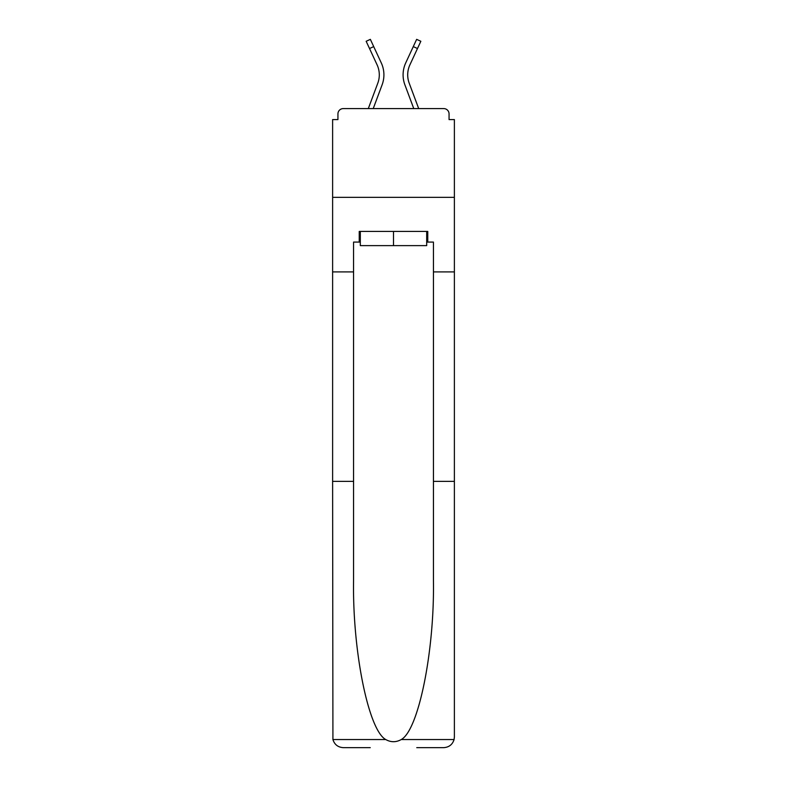 <?xml version="1.0" encoding="UTF-8"?>
<svg xmlns="http://www.w3.org/2000/svg" width="787" height="787" viewBox="0 0 787 787"><rect width="100%" height="100%" fill="white"/><g stroke="black" fill="none" stroke-linecap="round" stroke-linejoin="round"><path stroke-width="1.18" d="M433.44 481.369L454.384 481.369L454.384 736.996L454.384 119.585L449.062 119.585L449.062 113.908A5.322 5.322 0 0 0 443.74 108.586L343.26 108.586A5.322 5.322 0 0 0 337.938 113.908L337.938 119.585L332.616 119.585L332.616 197.34L454.384 197.34L332.616 197.34L332.616 271.899L353.56 271.899L353.56 580.688C352.458 651.233 368.483 730.277 385.768 739.554C390.913 742.416 396.068 742.416 401.232 739.554C418.517 730.277 434.542 651.233 433.44 580.688L433.44 242.081L427.764 242.081L427.764 231.427L359.236 231.427L359.236 242.081L360.308 242.081M449.062 119.585L449.062 113.908M443.74 108.586L421.193 108.586M365.807 108.586L343.26 108.586M337.938 113.908L337.938 119.585M382.118 84.789L373.235 108.586L382.118 84.789A28.401 28.401 0 0 0 381.272 62.901L373.707 46.6L369.526 48.538L366.162 41.288L370.352 39.35L373.707 46.6M377.799 83.176L368.306 108.586L377.799 83.176A23.787 23.787 0 0 0 379.295 74.854A23.787 23.787 0 0 1 377.799 83.176A23.787 23.787 0 0 0 379.295 74.854A23.787 23.787 0 0 1 377.799 83.176M407.705 74.854A23.787 23.787 0 0 0 409.201 83.176L418.694 108.586L409.201 83.176A23.787 23.787 0 0 1 407.705 74.854A23.787 23.787 0 0 0 409.201 83.176A23.787 23.787 0 0 1 407.705 74.854A23.787 23.787 0 0 0 409.201 83.176A23.787 23.787 0 0 1 407.705 74.854A23.787 23.787 0 0 0 409.201 83.176A23.787 23.787 0 0 1 409.909 64.839A23.787 23.787 0 0 0 407.705 74.854A23.787 23.787 0 0 1 409.909 64.839A23.787 23.787 0 0 0 407.705 74.854A23.787 23.787 0 0 1 409.909 64.839A23.787 23.787 0 0 0 407.705 74.854A23.787 23.787 0 0 1 409.909 64.839A23.787 23.787 0 0 0 407.705 74.854M404.882 84.789L413.765 108.586L404.882 84.789A28.401 28.401 0 0 1 405.728 62.901L416.648 39.35L420.838 41.288L409.909 64.839M426.692 231.427L426.692 245.623L360.308 245.623L360.308 231.427M393.5 231.427L393.5 245.623M353.56 481.369L332.616 481.369L332.921 739.554C334.534 744.591 337.987 747.286 343.26 747.65L370.244 747.65M416.756 747.65L443.74 747.65C449.013 747.286 452.466 744.591 454.079 739.554L454.384 736.996M332.616 481.369L332.616 271.899M454.384 271.899L433.44 271.899M359.236 242.081L353.56 242.081L353.56 271.899M426.692 242.081L427.764 242.081M377.091 64.839A23.787 23.787 0 0 1 379.295 74.854A23.787 23.787 0 0 0 377.091 64.839A23.787 23.787 0 0 1 379.295 74.854A23.787 23.787 0 0 0 377.091 64.839L369.526 48.538M332.921 739.554L385.768 739.554M401.232 739.554L454.079 739.554M417.474 48.538L413.293 46.6"/></g></svg>
